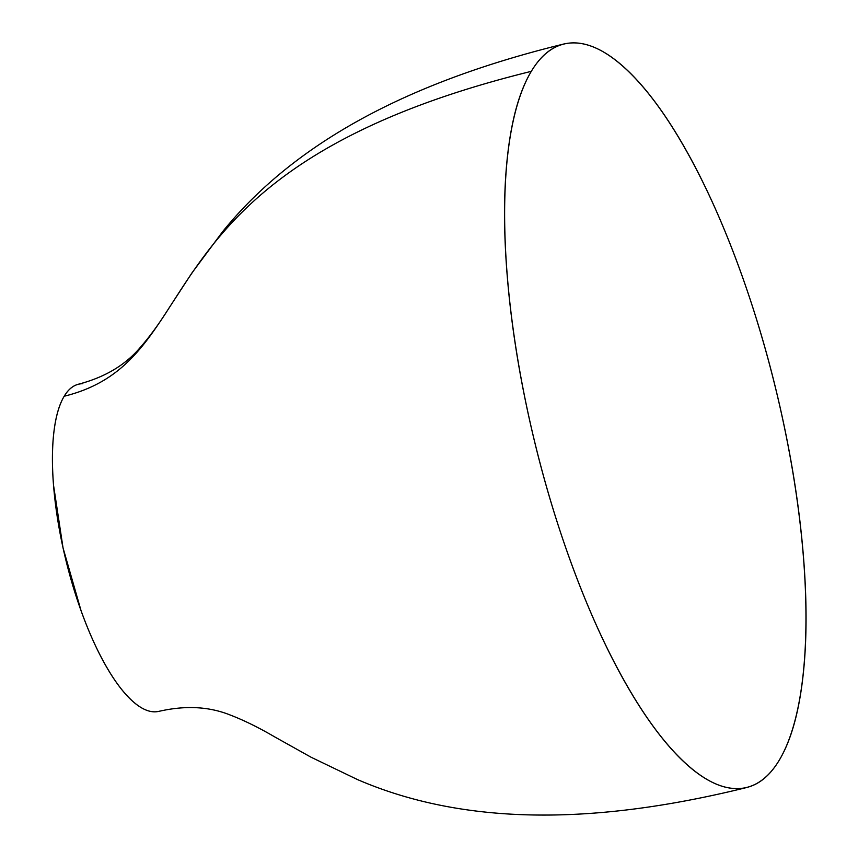 <?xml version="1.0" encoding="UTF-8"?>
<svg xmlns="http://www.w3.org/2000/svg" width="858" height="858" viewBox="0 0 858 858"><rect width="100%" height="100%" fill="white"/><g stroke="black" fill="none" stroke-linecap="round" stroke-linejoin="round"><path stroke-width="1.29" d="M531.306 71.343A382.765 123.391 -103.8 0 1 562.955 44.294A382.765 123.391 -103.8 0 1 758.933 327.177A382.765 123.391 -103.8 0 1 779.289 760.145C767.921 779.085 753.839 788.566 737.054 788.588C720.248 788.609 702.026 779.171 682.367 760.274C662.698 741.366 643.092 714.446 623.562 679.504C604.011 644.551 586.025 604.236 569.583 558.579C553.142 512.902 539.5 465.336 528.657 415.916C517.814 366.452 510.607 318.886 507.014 273.219C503.421 227.52 503.732 187.183 507.947 152.22C512.151 117.246 519.937 90.283 531.306 71.343C542.674 52.402 556.756 42.921 573.541 42.9C590.347 42.879 608.569 52.317 628.228 71.214C647.897 90.122 667.503 117.053 687.033 151.984C706.584 186.947 724.57 227.252 741.012 272.908C757.453 318.597 771.095 366.151 781.938 415.572C792.781 465.036 799.988 512.601 803.581 558.268C807.163 603.968 806.863 644.304 802.648 679.268C798.444 714.253 790.647 741.215 779.289 760.145A382.765 123.391 -103.8 0 1 747.64 787.194A382.765 123.391 -103.8 0 1 551.662 504.322A382.765 123.391 -103.8 0 1 531.306 71.343C129.29 170.27 214.704 359.202 64.189 396.235C214.704 359.202 129.29 170.27 531.306 71.343M78.121 384.33A168.415 54.29 76.2 0 0 64.189 396.235C69.187 387.902 75.386 383.73 82.776 383.719M154.719 711.818C147.34 711.84 139.318 707.678 130.663 699.367C122.008 691.055 113.385 679.214 104.783 663.824C96.193 648.466 88.277 630.727 81.038 610.617L63.031 547.844L53.507 485.06C51.92 464.972 52.059 447.222 53.915 431.821C55.759 416.43 59.191 404.568 64.189 396.235A168.415 54.29 76.2 0 0 73.145 586.743A168.415 54.29 76.2 0 0 159.374 711.207M563.803 44.005C436.218 75.257 305.845 128.775 222.597 231.703L191.86 273.048L169.262 307.647C159.341 323.498 149.549 336.915 139.865 347.908C125.075 365.251 104.622 377.348 78.486 384.202M746.792 787.494C619.272 819.004 478.936 832.088 357.443 779.547L311.057 757.217L274.978 737.054C258.826 727.605 243.897 720.259 230.212 715.014C209.062 706.509 185.328 705.287 159.009 711.336"/></g></svg>
